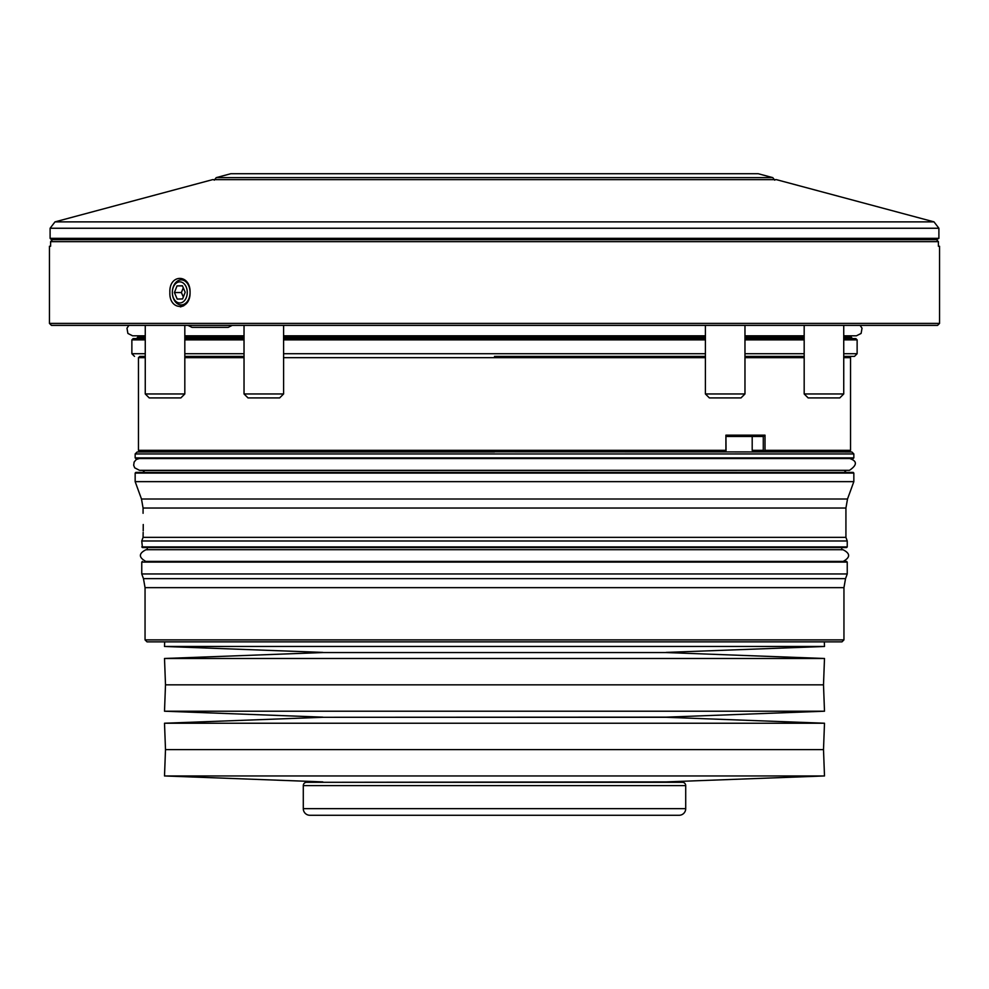 <?xml version="1.0" encoding="UTF-8"?>
<svg xmlns="http://www.w3.org/2000/svg" width="989" height="989" viewBox="0 0 989 989"><rect width="100%" height="100%" fill="white"/><g stroke="black" fill="none" stroke-linecap="round" stroke-linejoin="round"><path stroke-width="1.48" d="M322.797 782.299L666.203 781.891L824.492 775.957L164.508 775.957L165.497 749.6L164.508 723.231L824.492 723.231L666.203 717.297L322.797 717.297L666.203 717.149L824.492 711.215L164.508 711.215L165.497 684.845L164.508 658.489L824.492 658.489L823.503 684.845L165.497 684.845M682.41 782.299A3.301 3.301 0 0 1 685.711 785.6L685.711 808.668A6.589 6.589 0 0 1 679.109 815.27L309.891 815.27A6.589 6.589 0 0 1 303.289 808.668L303.289 785.6A3.301 3.301 0 0 1 306.59 782.299L682.41 782.299M824.492 723.231L823.503 749.6L165.497 749.6M322.797 652.555L666.203 652.555L322.797 652.555L164.508 658.489M666.203 652.406L824.492 646.472L164.508 646.472L164.681 641.861M847.239 562.086L847.239 573.954L141.761 573.954L141.761 562.086L847.239 562.086L846.584 561.418L145.828 561.418C138.497 557.339 138.584 553.432 146.088 549.686L842.912 549.686C850.416 553.432 850.503 557.339 843.172 561.418M841.973 641.861L147.027 641.861L145.049 639.883L843.951 639.883L841.973 641.861M494.5 472.408L135.827 472.408L853.173 472.408L853.841 473.076L135.159 473.076L135.159 481.643L853.841 481.643L853.841 473.076M845.929 508.037L143.071 508.037L141.489 499.012L847.511 499.012L845.929 508.037L845.929 537.361L143.071 537.361L141.761 540.983L142.416 547.572L846.584 547.572L847.239 546.917L141.761 546.917M845.929 537.361L847.239 540.983L141.761 540.983M143.244 524.504C143.059 510.077 143.059 510.077 143.244 524.504C143.059 510.077 143.059 510.077 143.244 524.504C143.059 538.931 143.059 538.931 143.244 524.504L143.22 528.732M143.22 528.818L143.195 530.846M143.158 532.391L143.071 537.361M173.273 287.305A10.545 7.455 90 0 1 183.422 283.188A10.545 7.455 90 0 1 186.328 297.528A10.545 7.455 90 0 1 176.19 301.645A10.545 7.455 90 0 1 173.273 287.305M188.948 298.48A12.523 8.864 -90 0 0 190.061 292.41A12.523 8.864 -90 0 0 183.422 280.283A12.523 8.864 -90 0 0 173.458 286.34A12.523 8.864 -90 0 0 172.346 292.41A12.523 8.864 -90 0 0 178.984 304.538A12.523 8.864 -90 0 0 188.948 298.48M741.008 397.912L709.36 397.912L705.404 393.956L744.964 393.956L741.008 397.912M180.863 397.912L149.215 397.912L145.259 393.956L184.819 393.956L180.863 397.912M843.741 325.381L843.741 393.956L839.785 397.912L808.137 397.912L804.181 393.956L804.181 325.381M279.64 397.912L247.992 397.912L244.036 393.956L283.596 393.956L279.64 397.912M210.101 325.381L937.572 325.381L939.55 323.403L49.45 323.403L51.428 325.381L142.626 325.381M916.951 325.381L864.213 325.381M939.55 323.403L939.55 246.261L938.4 246.261L938.4 241.65L936.447 239.672L938.895 238.349L938.895 228.249L933.999 221.87L55.001 221.87L212.511 179.664L776.489 179.664L933.999 221.87M200.569 239.672L936.447 239.672L938.4 241.65L50.6 241.65L52.553 239.672L200.569 239.672M216.232 177.624L772.768 177.624L758.229 173.73L230.771 173.73L216.232 177.624L214.279 180.171M853.841 453.951L853.841 457.907L135.159 457.907L135.159 453.951L853.841 453.951L851.863 451.973L155.421 451.639M853.841 457.907L853.173 458.562L135.827 458.562L135.159 457.907M849.217 356.374L850.54 357.684L843.741 357.684M804.181 357.684L744.964 357.684M705.404 357.684L283.596 357.684M725.988 450.959L725.914 450.329L138.46 450.329L139.783 451.639L724.974 451.639L726.05 450.329L725.914 435.16L765.016 435.16L765.016 450.329L764.138 451.639L753.049 451.639L752.196 450.329L763.285 450.329L763.285 436.47L726.05 436.483M725.914 450.329L725.914 435.16M850.54 357.684L850.54 450.329L765.016 450.329M850.54 450.329L849.217 451.639L764.138 451.639M283.596 338.572L705.404 338.572M744.964 338.572L804.181 338.572M843.741 338.572L855.819 338.572L857.129 339.882L843.741 339.882M494.5 356.374L705.404 356.374M744.964 356.374L804.181 356.374M843.741 356.374L854.496 356.374L857.129 353.728L857.129 339.882M752.196 436.483L752.196 450.329M183.781 305.762L180.394 306.899M169.873 292.41C168.983 311.09 190.605 311.078 190.061 292.41C190.593 273.743 168.983 273.73 169.873 292.41M139.783 356.374L145.259 356.374L139.783 356.374L138.46 357.684L138.46 450.329M184.819 356.374L244.036 356.374L184.819 356.374M145.259 353.728L131.871 353.728L131.871 339.882L133.181 338.572L145.259 338.572M184.819 338.572L244.036 338.572M763.285 450.329L764.176 450.959M244.036 357.684L184.819 357.684M145.259 357.684L138.46 357.684M765.016 435.16L763.285 436.47M494.5 451.973L137.137 451.973L135.159 453.951M52.553 239.672L51.428 239.672L52.553 239.672M49.45 323.403L49.45 246.261L50.6 246.261L50.6 241.65M187.032 325.381L163.482 325.381M51.428 325.381L702.783 325.381M747.597 325.381L801.547 325.381M846.374 325.381L863.706 325.381M843.741 393.956L804.181 393.956M183.274 287.787L181.407 292.546L183.324 297.034M177.031 285.895L174.423 292.546L177.192 299.074L182.582 298.938L185.19 292.274L182.409 285.759L177.031 285.895L182.471 285.895M181.407 292.546L174.423 292.546M847.239 573.954L845.533 578.639L143.467 578.639L145.049 587.651L145.049 639.883M845.533 578.639L843.951 587.651L145.049 587.651M844.272 470.307L144.728 470.43L142.75 472.408M938.895 228.249L50.105 228.249L50.105 238.349L938.895 238.349M136.482 338.572L137.805 337.249L145.259 337.249M184.819 337.249L244.036 337.249M283.596 337.249L705.404 337.249M283.596 339.882L705.404 339.882M744.964 339.882L804.181 339.882M283.596 353.728L705.404 353.728M744.964 353.728L804.181 353.728M843.741 353.728L857.129 353.728M744.964 337.249L804.181 337.249M843.741 337.249L851.195 337.249L851.195 335.803L856.412 335.803L861.11 333.441L862.025 328.224L860.109 325.381M184.819 353.728L244.036 353.728M131.871 339.882L145.259 339.882M184.819 339.882L244.036 339.882M685.711 808.668L303.289 808.668M685.711 785.6L303.289 785.6M322.797 781.891L164.508 775.957M322.797 717.149L164.508 711.215M322.797 652.406L164.508 646.472M232.217 325.381L228.261 327.359L191.953 327.359L187.997 325.381M843.951 587.651L843.951 639.883M841.75 549.797L842.912 549.686M847.511 499.012L853.841 481.643M847.239 540.983L847.239 546.917M841.75 549.686L841.75 547.572M849.774 458.562C857.327 461.109 857.24 465.015 849.514 470.307L139.486 470.307L134.689 467.822L133.676 465.275L134.145 462.011L136.297 459.502L139.226 458.562M744.964 325.381L744.964 393.956M184.819 325.381L184.819 393.956M283.596 325.381L283.596 393.956M772.768 177.624L774.721 180.171M705.404 335.803L283.596 335.803M244.036 335.803L184.819 335.803M145.259 335.803L132.588 335.803L127.89 333.441L126.975 328.224L128.891 325.381M137.805 337.249L137.805 335.803M131.871 353.728L134.504 356.374M851.195 337.249L852.518 338.572M744.964 335.803L804.181 335.803M843.741 335.803L856.412 335.803M50.105 228.249L55.001 221.87M50.105 238.349L51.428 239.672M244.036 325.381L244.036 393.956M145.259 325.381L145.259 393.956M705.404 325.381L705.404 393.956M144.728 470.43L139.486 470.307M147.25 549.686L147.25 547.572M143.071 508.037L143.071 513.291M141.489 499.012L135.159 481.643M135.159 473.076L135.827 472.408M844.272 470.43L846.25 472.408M147.25 549.797L146.088 549.686M143.467 578.639L141.761 573.954M141.761 562.086L142.416 561.418M824.319 641.861L824.492 646.472M666.203 652.555L824.492 658.489M823.503 684.845L824.492 711.215M322.797 717.297L164.508 723.231M823.503 749.6L824.492 775.957"/></g></svg>
